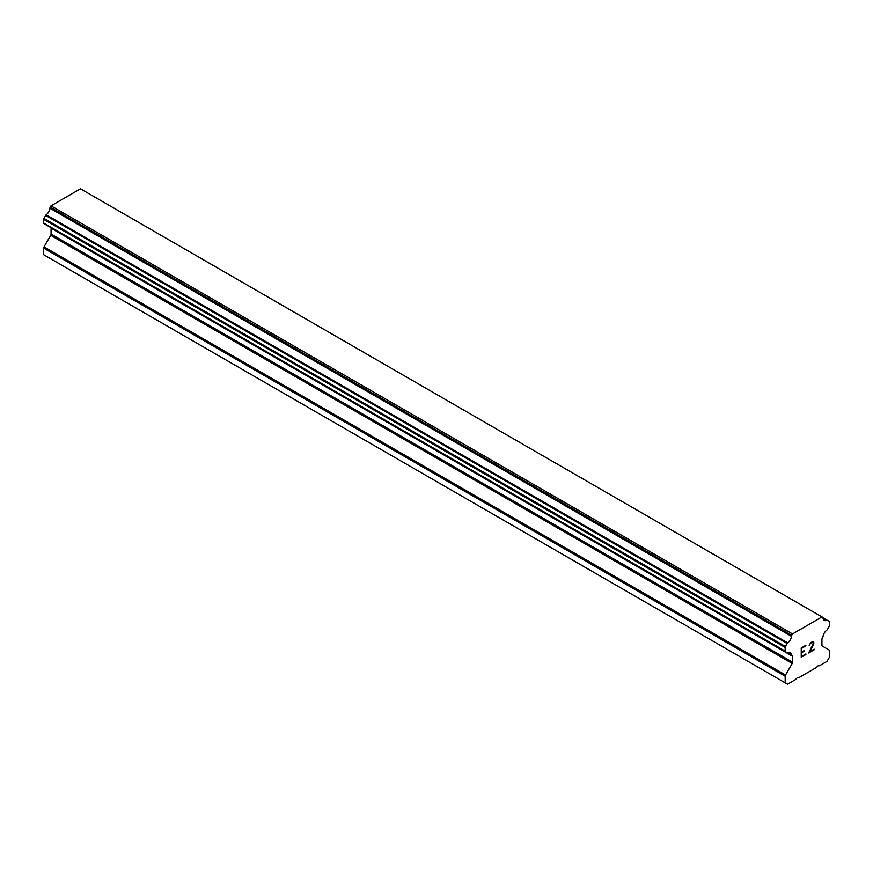 <?xml version="1.0" encoding="UTF-8"?>
<svg xmlns="http://www.w3.org/2000/svg" width="873" height="873" viewBox="0 0 873 873"><rect width="100%" height="100%" fill="white"/><g stroke="black" fill="none" stroke-linecap="round" stroke-linejoin="round"><path stroke-width="1.31" d="M801.774 648.279L801.774 651.989L801.763 648.268L805.899 645.889L801.763 648.268M801.774 651.989L804.011 650.701M804.033 651.313L801.774 652.611L804.011 651.302M801.774 652.611L801.774 656.321L801.763 652.6M801.774 656.321L805.899 653.942M801.239 657.238L805.899 654.554L801.239 657.249L801.239 647.962L805.899 645.278M809.129 645.758L810.69 642.517L813.014 641.622L813.8 642.528L813.396 641.83M813.8 642.528L813.8 643.445L813.789 642.517M813.8 643.445L813.407 644.558L813.789 643.434M813.407 644.558L812.272 646.958L813.396 644.547M812.272 646.958L809.773 651.705L812.261 646.948M809.773 651.705L814.16 649.174M808.649 652.96L814.16 649.774L808.638 652.982L813.243 643.696L812.894 642.266L812.185 642.266L810.024 643.925L809.664 645.453L810.013 643.925L812.883 642.255M787.708 652.72A6.253 3.612 -60 0 1 790.251 652.698A6.253 3.612 -60 0 1 791.505 654.914L787.708 652.72A1.342 0.775 -60 0 1 787.162 652.72L785.449 651.738A1.342 0.775 -60 0 1 785.176 651.116L785.176 647.439A1.342 0.775 -60 0 1 785.449 646.511L787.173 643.521A1.342 0.775 -60 0 1 787.719 642.899A6.253 3.612 -60 0 0 791.505 636.341A1.342 0.775 -60 0 1 791.767 635.249L792.52 633.94L821.995 616.927L822.748 617.364A1.342 0.775 -60 0 1 822.759 617.364A1.342 0.775 -60 0 1 823.021 618.149A6.253 3.612 -60 0 0 824.276 620.343A6.253 3.612 -60 0 0 826.807 620.332A1.342 0.775 -60 0 1 827.353 620.332L829.077 621.325A1.342 0.775 -60 0 1 829.35 621.936L829.35 625.614A1.342 0.775 -60 0 1 829.077 626.552L827.364 629.509A1.342 0.775 -60 0 1 826.818 630.142A6.253 3.612 -60 0 0 823.021 636.712A1.342 0.775 -60 0 1 822.617 637.574L822.301 638.119A1.79 1.026 -60 0 0 821.93 639.363L821.93 645.256A1.79 1.026 -60 0 0 822.301 646.075L828.979 649.927A1.79 1.026 -60 0 1 829.35 650.745L829.35 657.314L826.982 661.418L819.485 665.739L818.699 665.291L816.015 667.747L798.5 677.863L797.715 677.404L795.03 679.86L787.544 684.192L785.176 682.817L785.176 676.248A1.79 1.026 -60 0 1 785.547 675.004L792.215 663.436L50.699 235.328L44.021 246.884A1.79 1.026 120 0 0 43.65 248.128L43.65 254.709L785.176 682.817M792.215 663.436A1.79 1.026 -60 0 0 792.586 662.192L792.586 656.3A1.79 1.026 -60 0 0 792.215 655.481L791.909 655.307A1.342 0.775 -60 0 1 791.746 655.252A1.342 0.775 -60 0 1 791.505 654.914M50.972 227.689A1.79 1.026 -60 0 1 51.071 228.191L51.071 234.084A1.79 1.026 -60 0 1 50.699 235.328M45.636 224.612L787.162 652.72L45.636 224.612A1.342 0.775 120 0 0 45.647 224.612M821.995 616.927L80.48 188.808L51.005 205.832L50.252 207.13A1.342 0.775 120 0 0 49.979 208.221A6.253 3.612 -60 0 1 46.193 214.791A1.342 0.775 120 0 0 45.647 215.413L43.923 218.392A1.342 0.775 120 0 0 43.65 219.33L43.65 223.008A1.342 0.775 120 0 0 43.923 223.619L785.449 651.738M827.353 620.332L823.021 617.833L827.353 620.332M792.52 633.94L51.005 205.832M791.505 636.341L49.979 208.221M791.615 655.132L787.522 652.775M826.807 620.332L823.021 618.149M791.767 635.249L50.252 207.13M787.719 642.899L46.193 214.791M787.173 643.521L45.647 215.413M785.449 646.511L43.923 218.392M785.176 647.439L43.65 219.33M785.176 651.116L43.65 223.008M792.586 656.3L51.071 228.191M792.586 662.192L51.071 234.084M785.547 675.004L44.021 246.884M785.176 676.248L43.65 248.128M822.759 617.364L822.213 617.047M791.746 655.252L787.468 652.786"/></g></svg>
